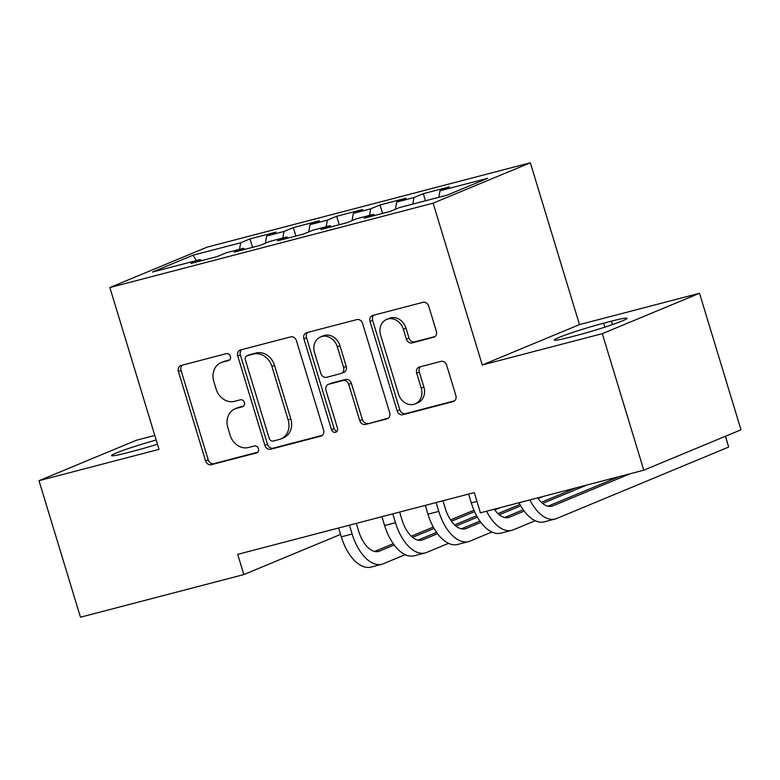 <?xml version="1.0" encoding="UTF-8"?>
<svg xmlns="http://www.w3.org/2000/svg" width="780" height="780" viewBox="0 0 780 780"><rect width="100%" height="100%" fill="white"/><g stroke="black" fill="none" stroke-linecap="round" stroke-linejoin="round"><path stroke-width="1.17" d="M230.383 356.353A3.637 3.071 -112.6 0 0 226.356 353.652L181.165 365.45A5.197 4.388 -112.6 0 0 180.677 365.615A5.197 4.388 -112.6 0 0 178.415 371.524L205.559 460.863A5.197 4.388 -112.6 0 0 211.322 464.714L256.513 452.917A3.637 3.071 -112.6 0 0 256.854 452.81A3.637 3.071 -112.6 0 0 258.433 448.666A3.637 3.071 -112.6 0 0 254.407 445.975L248.557 447.496A16.633 14.03 -112.6 0 1 230.12 435.172L227.857 427.723A16.633 14.03 -112.6 0 1 235.082 408.808A16.633 14.03 -112.6 0 1 236.642 408.291L242.492 406.76A3.637 3.071 -112.6 0 0 242.833 406.643A3.637 3.071 -112.6 0 0 244.413 402.509A3.637 3.071 -112.6 0 0 240.376 399.808L234.526 401.339A16.633 14.03 -112.6 0 1 216.089 389.005L213.827 381.566A16.633 14.03 -112.6 0 1 221.062 362.651A16.633 14.03 -112.6 0 1 222.612 362.125L228.462 360.604A3.637 3.071 -112.6 0 0 228.803 360.487A3.637 3.071 -112.6 0 0 230.383 356.353M433.592 337.331A5.197 4.388 -112.6 0 0 434.08 337.165A5.197 4.388 -112.6 0 0 436.332 331.256L428.717 306.189A5.197 4.388 -112.6 0 0 422.955 302.338L372.772 315.432A5.197 4.388 -112.6 0 0 372.284 315.598A5.197 4.388 -112.6 0 0 370.022 321.506L397.166 410.855A5.197 4.388 -112.6 0 0 402.928 414.706L453.122 401.602A5.197 4.388 -112.6 0 0 453.609 401.437A5.197 4.388 -112.6 0 0 455.861 395.528L446.667 365.255A5.197 4.388 -112.6 0 0 440.905 361.403L419.425 367.01A5.197 4.388 -112.6 0 0 418.938 367.165A5.197 4.388 -112.6 0 0 416.676 373.084L421.239 388.099A13.903 11.729 -112.6 0 1 415.194 403.904A13.903 11.729 -112.6 0 1 398.482 394.036L380.62 335.215A13.903 11.729 -112.6 0 1 386.665 319.41A13.903 11.729 -112.6 0 1 403.377 329.277L406.351 339.085A5.197 4.388 -112.6 0 0 412.113 342.937L434.538 336.931M602.306 333.655L699.524 293.27L579.491 324.597L482.274 364.981L602.306 333.655L643.783 470.184L480.421 512.821L474.279 492.59L237.695 554.346L243.838 574.577L340.558 534.398M482.274 364.981L433.115 203.171L109.863 287.547L207.08 247.162L530.332 162.786L433.115 203.171M154.801 435.445L136.217 440.3L39 480.685L159.022 449.358L109.863 287.547M39 480.685L80.477 617.214L243.838 574.577M296.449 340.714A5.197 4.388 -112.6 0 0 290.686 336.863L240.493 349.966A5.197 4.388 -112.6 0 0 240.006 350.123A5.197 4.388 -112.6 0 0 237.754 356.031L264.898 445.38A5.197 4.388 -112.6 0 0 270.66 449.231L320.843 436.127A5.197 4.388 -112.6 0 0 321.331 435.962A5.197 4.388 -112.6 0 0 323.593 430.053L296.449 340.714M306.637 332.699L356.821 319.595A5.197 4.388 -112.6 0 1 362.583 323.456L389.727 412.796A5.197 4.388 -112.6 0 1 387.465 418.704A5.197 4.388 -112.6 0 1 386.977 418.87L365.498 424.476A5.197 4.388 -112.6 0 1 359.746 420.615L348.728 384.384A5.197 4.388 -112.6 0 0 342.976 380.533L328.721 384.257A5.197 4.388 -112.6 0 0 328.234 384.413A5.197 4.388 -112.6 0 0 325.981 390.322L337.438 428.044A3.637 3.071 -112.6 0 1 335.858 432.188A3.637 3.071 -112.6 0 1 331.481 429.604L303.888 338.773A5.197 4.388 -112.6 0 1 306.15 332.865A5.197 4.388 -112.6 0 1 306.637 332.699M252.564 247.357L250 238.904L240.669 242.775L193.001 255.216L152.539 272.025L200.207 259.584L190.876 263.455L216.879 256.669L226.2 252.798L243.535 248.274L234.205 252.145L260.208 245.359L269.539 241.488L286.865 236.964L277.543 240.835L303.537 234.049L312.868 230.178L330.194 225.654L320.873 229.525L346.866 222.739L356.197 218.868L373.532 214.344L364.202 218.215L390.205 211.429L399.526 207.558L447.194 195.117L487.656 178.308L439.988 190.749L438.828 197.301M250 238.904L275.993 232.118L266.662 235.989L283.998 231.465L282.838 238.017M295.893 236.047L293.329 227.594L283.998 231.465M293.329 227.594L319.322 220.808L310.001 224.679L327.327 220.155L326.167 226.707M339.222 224.737L336.658 216.284L327.327 220.155M336.658 216.284L362.651 209.498L353.33 213.369L370.666 208.845L369.496 215.397M382.561 213.428L379.987 204.974L370.666 208.845M379.987 204.974L405.99 198.188L396.659 202.059L413.995 197.535L412.825 204.087M425.48 200.782L423.316 193.664L413.995 197.535M423.316 193.664L449.319 186.878L439.988 190.749M373.532 214.344L374.712 215.475M330.194 225.654L331.383 226.785M396.659 202.059L395.382 209.284M286.865 236.964L288.054 238.095M353.33 213.369L352.043 220.594M243.535 248.274L244.725 249.405M310.001 224.679L308.714 231.904M200.207 259.584L201.396 260.715M266.662 235.989L265.385 243.214M643.783 470.184L741 429.799L699.524 293.27M579.491 324.597L530.332 162.786M193.001 255.216L196.463 260.559M240.669 242.775L239.509 249.327M156.195 440.027A33.891 2.126 -16.9 0 0 111.511 455.637A33.891 2.126 -16.9 0 0 127.12 452.77L134.921 450.743A33.891 2.126 -16.9 0 0 157.463 444.21M577.765 335.147A33.891 2.126 -16.9 0 0 610.76 325.192A33.891 2.126 -16.9 0 0 627.003 318.318A33.891 2.126 -16.9 0 0 611.393 321.175L603.593 323.212A33.891 2.126 -16.9 0 0 570.599 333.167A33.891 2.126 -16.9 0 0 554.356 340.051A33.891 2.126 -16.9 0 0 569.966 337.184L577.765 335.147M229.7 359.873L225.245 361.033A16.633 14.03 -112.6 0 0 223.684 361.559L221.062 362.651M235.082 408.808L237.715 407.716A16.633 14.03 -112.6 0 1 239.265 407.199L243.721 406.039M182.276 365.157A5.197 4.388 -112.6 0 0 181.048 370.432L208.192 459.771A5.197 4.388 -112.6 0 0 213.954 463.622L257.751 452.195M241.615 349.674A5.197 4.388 -112.6 0 0 240.376 354.949L267.52 444.288A5.197 4.388 -112.6 0 0 273.283 448.139L322.354 435.328M247.289 355.69A3.637 3.071 -112.6 0 0 246.948 355.807A3.637 3.071 -112.6 0 0 245.368 359.941L269.188 438.36A3.637 3.071 -112.6 0 0 273.224 441.061L279.386 439.452A16.633 14.03 -112.6 0 0 280.946 438.925A16.633 14.03 -112.6 0 0 288.171 420.01L271.889 366.415A16.633 14.03 -112.6 0 0 253.451 354.081L247.289 355.69L249.912 354.598A3.637 3.071 -112.6 0 0 249.571 354.715L246.948 355.807M280.946 438.925L283.569 437.834A16.633 14.03 -112.6 0 0 290.803 418.918L288.171 420.01M249.912 354.598L256.084 352.989A16.633 14.03 -112.6 0 1 274.511 365.323L290.803 418.918M388.489 418.07L365.498 424.476M328.234 384.413L330.866 383.321A5.197 4.388 -112.6 0 1 331.354 383.165L345.598 379.441A5.197 4.388 -112.6 0 1 351.361 383.292L362.369 419.533A5.197 4.388 -112.6 0 0 368.131 423.384M307.749 332.407A5.197 4.388 -112.6 0 0 306.52 337.681L334.113 428.512A3.637 3.071 -112.6 0 0 337.009 431.252M337.311 346.788A13.903 11.729 -112.6 0 0 320.599 336.921A13.903 11.729 -112.6 0 0 314.555 352.726L320.853 373.454A5.197 4.388 -112.6 0 0 326.615 377.305L340.86 373.581A5.197 4.388 -112.6 0 0 341.348 373.425A5.197 4.388 -112.6 0 0 343.61 367.507L337.311 346.788L339.934 345.696A13.903 11.729 -112.6 0 0 323.222 335.829L320.599 336.921M341.348 373.425L343.97 372.333A5.197 4.388 -112.6 0 0 346.232 366.424L343.61 367.507M339.934 345.696L346.232 366.424M386.665 319.41L389.288 318.318A13.903 11.729 -112.6 0 1 406 328.185L408.973 337.994A5.197 4.388 -112.6 0 0 414.736 341.845L435.103 336.531M415.194 403.904L417.827 402.811A13.903 11.729 -112.6 0 0 423.872 387.007L421.239 388.099M420.547 366.717A5.197 4.388 -112.6 0 0 419.308 371.992L423.872 387.007M373.893 315.139A5.197 4.388 -112.6 0 0 372.655 320.414L399.799 409.763A5.197 4.388 -112.6 0 0 405.561 413.615L454.633 400.803M356.304 523.39L358.702 531.268A26.481 14.128 75.4 0 0 378.524 551.431A26.481 14.128 75.4 0 0 379.519 551.099L394.192 544.996M405.239 554.648L383.36 563.735A39.712 21.196 -104.6 0 1 381.869 564.242A39.712 21.196 -104.6 0 1 352.131 533.998L349.45 525.174M381.869 564.242L371.036 567.07A39.712 21.196 -104.6 0 1 341.299 536.825L338.618 528.001M412.581 537.361L434.07 528.44M451.435 521.225L474.562 511.612M374.634 551.45L393.266 543.718M411.294 536.221L433.3 527.075M450.538 519.919L473.947 510.198M399.633 512.08L402.031 519.958A26.481 14.128 75.4 0 0 421.853 540.121A26.481 14.128 75.4 0 0 422.848 539.789L437.531 533.686M448.568 543.338L426.689 552.425A39.712 21.196 -104.6 0 1 425.197 552.932A39.712 21.196 -104.6 0 1 395.46 522.688L392.779 513.864M425.197 552.932L414.365 555.76A39.712 21.196 -104.6 0 1 384.628 525.515L381.947 516.692M455.92 526.051L477.399 517.13M494.764 509.915L500.165 507.673M417.963 540.14L436.595 532.408M454.623 524.911L476.639 515.765M442.972 500.77L445.36 508.648A26.481 14.128 75.4 0 0 465.182 528.811A26.481 14.128 75.4 0 0 466.177 528.479L480.86 522.376M491.897 532.028L470.018 541.115A39.712 21.196 -104.6 0 1 468.526 541.622A39.712 21.196 -104.6 0 1 438.789 511.378L436.118 502.554M468.526 541.622L457.694 544.45A39.712 21.196 -104.6 0 1 427.957 514.205L425.285 505.382M499.249 514.742L520.728 505.82M538.093 498.605L543.494 496.363M461.292 528.83L479.924 521.099M497.952 513.601L519.967 504.455M535.226 520.718L513.357 529.805A39.712 21.196 -104.6 0 1 511.856 530.312L501.023 533.14A39.712 21.196 -104.6 0 1 471.296 502.895L468.614 494.072M494.267 509.203A26.481 14.128 75.4 0 0 508.521 517.501A26.481 14.128 75.4 0 0 509.516 517.169L524.189 511.066M542.578 503.432L586.823 485.053M504.621 517.52L523.253 509.779M541.291 502.291L575.991 487.88M511.856 530.312A39.712 21.196 -104.6 0 1 486.564 511.222M537.596 497.894A26.481 14.128 75.4 0 0 551.85 506.191A26.481 14.128 75.4 0 0 552.844 505.859L630.152 473.743M547.96 506.21L619.32 476.57M725.546 436.215L728.647 447.057L556.686 518.495A39.712 21.196 -104.6 0 1 555.194 519.002A39.712 21.196 -104.6 0 1 529.893 499.912M555.194 519.002L544.362 521.83A39.712 21.196 -104.6 0 1 519.061 502.739M728.647 447.057L725.38 436.283M225.245 361.033L222.612 362.125M243.155 406.487L242.492 406.76M239.265 407.199L236.642 408.291M257.176 452.644L256.513 452.917M213.954 463.622L211.322 464.714M208.192 459.771L205.559 460.863M181.048 370.432L178.415 371.524M229.125 360.331L228.462 360.604M321.789 435.737L320.843 436.127M273.283 448.139L270.66 449.231M267.52 444.288L264.898 445.38M240.376 354.949L237.754 356.031M274.511 365.323L271.889 366.415M256.084 352.989L253.451 354.081M387.923 418.47L386.977 418.87M362.369 419.533L359.746 420.615M351.361 383.292L348.728 384.384M345.598 379.441L342.976 380.533M331.354 383.165L328.721 384.257M334.113 428.512L331.481 429.604M306.52 337.681L303.888 338.773M414.736 341.845L412.113 342.937M408.973 337.994L406.351 339.085M406 328.185L403.377 329.277M419.308 371.992L416.676 373.084M454.067 401.212L453.122 401.602M405.561 413.615L402.928 414.706M399.799 409.763L397.166 410.855M372.655 320.414L370.022 321.506M612.437 324.616L611.393 321.175M604.802 327.181L603.593 323.212M341.299 536.825L352.131 533.998M377.491 551.626L379.519 551.099M384.628 525.515L395.46 522.688M420.82 540.316L422.848 539.789M427.957 514.205L438.789 511.378M464.159 529.006L466.177 528.479M471.296 502.895L476.96 501.413M507.488 517.696L509.516 517.169M550.817 506.386L552.844 505.859"/></g></svg>
